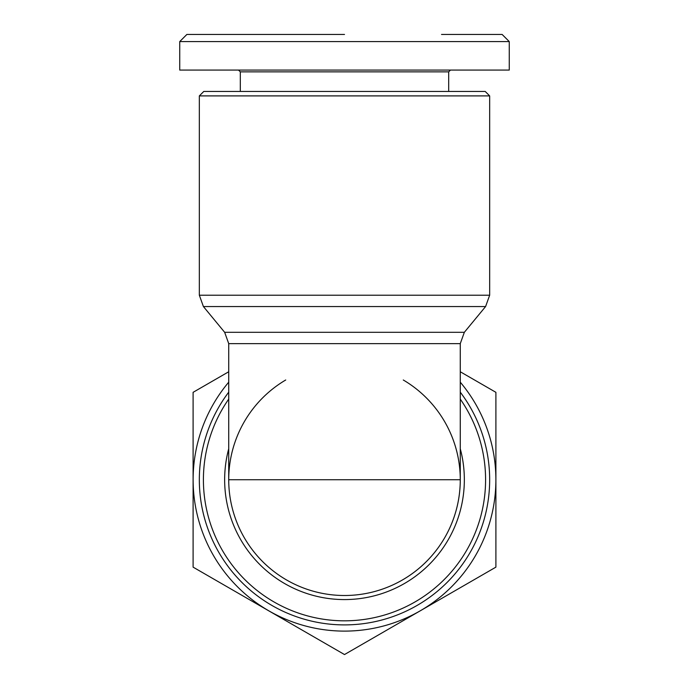 <?xml version="1.0" encoding="UTF-8"?>
<svg xmlns="http://www.w3.org/2000/svg" width="689" height="689" viewBox="0 0 689 689"><rect width="100%" height="100%" fill="white"/><g stroke="black" fill="none" stroke-linecap="round" stroke-linejoin="round"><path stroke-width="1.03" d="M441.528 34.45L502.126 34.45L509.257 41.573L179.743 41.573L179.743 70.071L509.257 70.071L509.257 41.573M344.5 34.45L187.038 34.45L344.5 34.45M228.722 382.18A151.399 151.399 0 0 0 420.195 610.842A151.399 151.399 0 0 0 460.269 382.18M228.722 371.759L193.101 392.325L193.101 567.142L344.5 654.55L495.899 567.142L495.899 392.325L460.269 371.759M344.5 95.9L199.336 95.9L203.789 91.448L485.211 91.448L489.664 95.9L344.5 95.9M448.694 91.448L448.694 71.854L240.306 71.854L240.306 91.448M448.694 71.854L450.477 70.071M240.306 71.854L238.523 70.071M228.722 343.639L460.269 343.639L460.269 479.733A115.769 115.769 0 0 1 344.5 595.503A115.769 115.769 0 0 1 285.72 379.992A115.769 115.769 0 0 0 228.722 479.733L460.269 479.733A115.769 115.769 0 0 0 403.28 379.992A115.769 115.769 0 0 1 344.5 595.503A115.769 115.769 0 0 1 228.722 479.733L228.722 343.639L224.657 332.305L203.41 306.553L485.59 306.553L489.664 295.219L199.336 295.219L199.336 95.9M199.336 479.733A145.164 145.164 0 0 1 228.722 392.162A145.164 145.164 0 0 0 344.5 624.897A145.164 145.164 0 0 0 489.664 479.733A145.164 145.164 0 0 1 344.5 624.897A145.164 145.164 0 0 1 199.336 479.733M460.269 392.162A145.164 145.164 0 0 1 489.664 479.733A145.164 145.164 0 0 0 460.269 392.162M179.743 41.573L186.874 34.45L248.316 34.45M316.57 34.45L332.847 34.45M228.722 448.754A119.843 119.843 0 0 0 344.5 599.576A119.843 119.843 0 0 0 460.269 448.754M228.722 399.095A141.09 141.09 0 0 0 344.5 620.823A141.09 141.09 0 0 0 460.269 399.095M460.269 343.639L464.343 332.305L224.657 332.305M464.343 332.305L485.59 306.553M199.336 295.219L203.41 306.553M489.664 295.219L489.664 95.9"/></g></svg>
